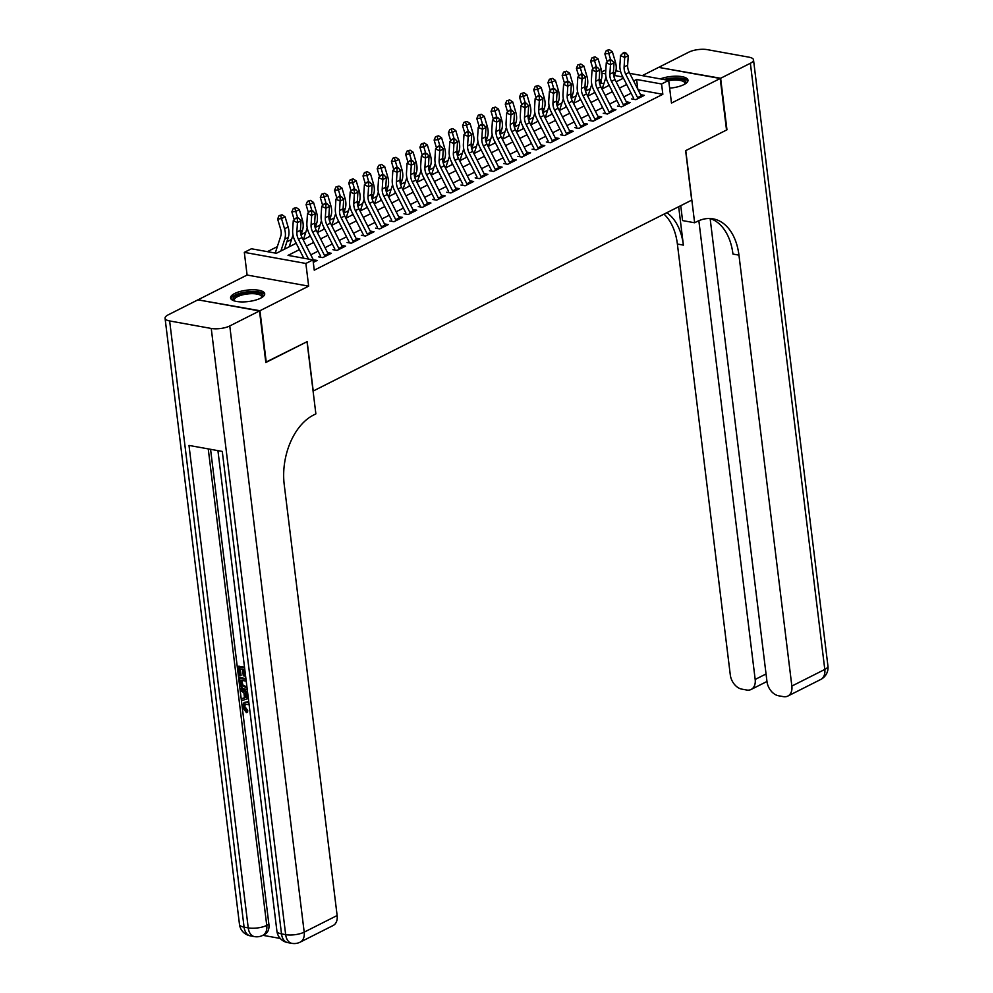 <?xml version="1.0" encoding="UTF-8"?>
<svg xmlns="http://www.w3.org/2000/svg" width="993" height="993" viewBox="0 0 993 993"><rect width="100%" height="100%" fill="white"/><g stroke="black" fill="none" stroke-linecap="round" stroke-linejoin="round"><path stroke-width="1.49" d="M669.642 88.166A17.191 5.735 -7 0 0 683.904 84.604A17.191 5.735 -7 0 0 687.988 80.172A17.191 5.735 -7 0 0 678.045 76.238A17.191 5.735 -7 0 0 660.333 78.881M234.658 293.506A17.191 5.735 -7 0 0 230.575 297.937A17.191 5.735 -7 0 0 242.056 301.922A17.191 5.735 -7 0 0 260.625 298.185A17.191 5.735 -7 0 0 264.709 293.754A17.191 5.735 -7 0 0 253.227 289.782A17.191 5.735 -7 0 0 234.658 293.506M601.783 71.98L605.817 69.944M313.08 391.093L691.699 200.152L685.629 150.675L726.528 130.033L720.21 78.484L658.644 67.375L642.285 75.629M198.401 299.923L259.93 310.735L308.662 286.145L305.869 263.468L244.315 252.359L251.428 248.771L276.377 253.277L296.199 243.273M308.662 286.145L247.096 275.036L198.364 299.625M247.096 275.036L244.315 252.359M603.893 83.66L601.274 83.189L599.859 83.896M590.363 88.7L585.634 91.083M576.126 95.874L571.397 98.257M561.901 103.049L557.172 105.444M547.677 110.235L542.948 112.619M533.44 117.41L528.723 119.793M519.215 124.597L514.486 126.98M504.99 131.771L500.261 134.154M490.765 138.946L486.036 141.341M476.528 146.132L471.812 148.516M462.304 153.307L457.574 155.69M448.079 160.494L443.35 162.877M433.854 167.668L429.125 170.051M419.617 174.842L414.888 177.226M405.392 182.029L400.663 184.413M391.168 189.204L386.438 191.587M376.93 196.391L372.214 198.774M362.706 203.565L357.976 205.948M348.481 210.739L343.752 213.123M334.256 217.926L329.527 220.309M320.019 225.101L315.302 227.484M305.794 232.288L301.065 234.671M291.57 239.462L286.84 241.845M277.345 246.636L267.402 251.651M601.274 83.189L600.951 80.532M313.242 391.13L307.16 341.642L265.789 362.197M266.261 362.284L259.93 310.735M631.685 98.903L635.843 99.648L644.37 95.34L640.547 94.658M617.447 106.077L621.606 106.834L630.145 102.527L626.322 101.832M603.223 113.264L607.381 114.009L615.921 109.702L612.098 109.019M588.998 120.438L593.156 121.196L601.696 116.889L597.873 116.193M574.761 127.625L578.931 128.37L587.459 124.063L583.636 123.368M560.536 134.8L564.694 135.544L573.234 131.237L569.411 130.555M546.311 141.974L550.47 142.731L559.009 138.424L555.186 137.729M532.087 149.161L536.245 149.906L544.785 145.599L540.949 144.916M517.849 156.335L522.02 157.093L530.547 152.785L526.724 152.09M503.625 163.522L507.783 164.267L516.323 159.96L512.5 159.265M489.4 170.697L493.558 171.441L502.098 167.134L498.275 166.452M475.175 177.871L479.334 178.628L487.861 174.321L484.038 173.626M460.938 185.058L465.096 185.803L473.636 181.496L469.813 180.813M446.713 192.232L450.872 192.99L459.411 188.682L455.588 187.987M432.489 199.419L436.647 200.164L445.187 195.857L441.364 195.162M418.252 206.594L422.422 207.338L430.95 203.031L427.127 202.349M404.027 213.768L408.185 214.525L416.725 210.218L412.902 209.523M389.802 220.955L393.96 221.7L402.5 217.393L398.677 216.71M375.577 228.129L379.736 228.887L388.275 224.579L384.44 223.884M361.34 235.304L365.511 236.061L374.038 231.754L370.215 231.059M347.116 242.491L351.274 243.235L359.814 238.928L355.99 238.246M332.891 249.665L337.049 250.422L345.589 246.115L341.766 245.42M318.666 256.852L322.824 257.597L331.352 253.289L327.529 252.607M299.427 249.628L288.032 255.375L312.981 259.881L314.247 270.183L662.84 94.298L638.102 89.829M631.089 93.218L623.815 96.892M616.864 100.392L609.59 104.066M602.639 107.579L595.366 111.241M588.402 114.754L581.128 118.428M574.177 121.94L566.904 125.602M559.953 129.115L552.679 132.789M545.716 136.289L538.442 139.963M531.491 143.476L524.217 147.138M517.266 150.651L509.992 154.325M503.041 157.825L495.768 161.499M488.804 165.012L481.531 168.686M474.58 172.186L467.306 175.86M460.355 179.373L453.081 183.035M446.13 186.547L438.856 190.222M431.893 193.722L424.619 197.396M417.668 200.909L410.394 204.583M403.443 208.083L396.17 211.757M389.206 215.27L381.933 218.932M374.982 222.444L367.708 226.119M360.757 229.619L353.483 233.293M346.532 236.806L339.258 240.467M332.295 243.98L325.021 247.654M318.07 251.167L310.797 254.829M313.291 262.4L317.127 260.464L313.304 259.781M629.761 73.37L668.686 80.396L671.479 103.073L720.21 78.484M668.686 80.396L661.574 83.983L636.612 79.477L633.621 80.992M662.84 94.298L661.574 83.983M312.981 259.881L305.869 263.468M615.908 70.863L620.675 71.732M622.872 76.995L614.493 75.48M605.643 73.892L601.932 73.221M303.163 239.76L310.437 236.086M317.388 232.585L324.661 228.911M331.612 225.399L338.886 221.737M345.837 218.224L353.111 214.55M360.074 211.037L367.348 207.376M374.299 203.863L381.573 200.189M388.524 196.688L395.797 193.014M402.761 189.502L410.035 185.84M416.986 182.327L424.259 178.653M431.21 175.14L438.484 171.479M445.435 167.966L452.709 164.292M459.672 160.792L466.946 157.117M473.897 153.605L481.171 149.943M488.122 146.43L495.395 142.756M502.346 139.256L509.62 135.582M516.583 132.069L523.857 128.395M530.808 124.895L538.082 121.22M545.033 117.708L552.307 114.046M559.27 110.533L566.544 106.859M573.495 103.359L580.768 99.685M587.719 96.172L594.993 92.498M601.944 88.998L609.218 85.324M616.181 81.811L623.455 78.149M626.67 84.504L619.396 88.166M612.445 91.679L605.171 95.353M598.22 98.853L590.947 102.527M583.983 106.04L576.71 109.702M569.759 113.214L562.485 116.889M555.534 120.401L548.26 124.063M541.297 127.576L534.023 131.25M527.072 134.75L519.798 138.424M512.847 141.937L505.574 145.599M498.623 149.111L491.349 152.785M484.385 156.286L477.112 159.96M470.161 163.473L462.887 167.147M455.936 170.647L448.662 174.321M441.711 177.834L434.438 181.496M427.474 185.008L420.2 188.682M413.249 192.183L405.976 195.857M399.025 199.37L391.751 203.044M384.787 206.544L377.514 210.218M370.563 213.731L363.289 217.393M356.338 220.905L349.064 224.579M342.113 228.08L334.84 231.754M327.876 235.267L320.602 238.928M313.651 242.441L306.378 246.115M637.816 89.271L636.612 79.477M308.475 259.061L298.459 239.313A11.022 7.609 63.2 0 1 296.857 232.101L297.453 222.606L293.258 220.719L292.662 230.227A16.533 11.419 -116.8 0 0 295.07 241.038L303.784 258.217M314.322 261.891A7.708 5.325 -116.8 0 0 313.887 260.936L302.021 237.513A11.022 7.609 63.2 0 1 300.407 230.302L301.016 220.806L297.453 222.606L297.416 218.969L298.843 218.249L297.168 217.504L295.74 218.224L297.416 218.969M295.74 218.224L293.258 220.719M301.016 220.806L298.843 218.249M275.247 253.066L280.758 236.111A11.022 7.609 -116.8 0 0 280.634 229.172L277.618 219.019L279.058 215.655L282.049 214.773L279.058 215.655M282.049 214.773L285.09 216.809L288.107 226.963A16.533 11.419 63.2 0 1 288.293 237.377L284.457 249.193M285.09 216.809L281.528 218.609L284.544 228.762A16.533 11.419 63.2 0 1 284.73 239.176L280.895 250.993M280.622 215.493L281.528 218.609L277.618 219.019M234.125 300.854A14.87 4.965 173 0 1 233.318 298.161A14.87 4.965 173 0 1 250.546 292.29A14.87 4.965 173 0 1 262.375 296.833A14.87 4.965 173 0 1 261.966 297.428M261.519 297.701A13.778 4.605 -7 0 0 261.643 296.845A13.778 4.605 -7 0 0 248.945 293.804A13.778 4.605 -7 0 0 234.522 299.141A13.778 4.605 -7 0 0 234.298 300.209A13.778 4.605 -7 0 0 234.633 301.003M264.585 294.735A17.08 5.697 -7 0 0 248.002 291.743A17.08 5.697 -7 0 0 231.158 298.26A17.08 5.697 -7 0 0 230.935 298.868M665.707 79.85A14.87 4.965 173 0 1 680.528 79.03A14.87 4.965 173 0 1 685.654 83.251A14.87 4.965 173 0 1 685.257 83.846M687.864 81.153A17.08 5.697 -7 0 0 663.858 79.514M684.798 84.12A13.778 4.605 -7 0 0 684.934 83.263A13.778 4.605 -7 0 0 668.723 80.669M245.383 703.938L244.774 706.495L247.704 710.417L247.592 712.105L246.45 712.676L242.503 707.028L244.055 702.548L248.759 701.79M244.055 702.548L248.138 701.654M248.349 698.464L241.845 700.624L241.622 698.774L244.514 697.918L243.868 692.642L240.629 690.681L240.393 688.832L241.535 688.261L247.567 692.084M241.622 698.774L244.489 697.694M244.824 669.729L243.657 669.518L244.452 676.022L243.297 675.811L242.503 669.307L239.052 668.686L239.946 675.985L238.792 675.774L237.687 666.737L238.816 666.166L244.514 667.184M240.281 668.91L241.088 675.414L239.946 675.985M210.566 449.308L268.892 924.309A13.219 9.136 63.2 0 1 264.87 934.314L262.735 935.394A13.219 9.136 -116.8 0 0 266.757 925.389L268.892 924.309M262.872 935.319L280.237 938.447M247.22 689.266L245.383 689.216C242.193 688.658 240.269 686.448 239.623 682.588L239.09 678.157L240.219 677.586L245.916 678.604M259.496 310.946L197.942 299.836L168.202 314.843A13.219 4.419 -7 0 0 165.061 318.256A13.219 4.419 -7 0 0 169.642 320.95L211.248 328.46A13.219 4.419 -7 0 0 229.768 325.952L259.496 310.946L265.826 362.495L307.023 341.716L315.873 413.882L313.465 415.099A55.099 35.338 100.2 0 0 284.221 484.596L337.136 915.521A13.219 9.136 63.2 0 1 333.102 925.526L300.171 942.146A13.219 9.136 -116.8 0 0 304.193 932.142L337.136 915.521M229.768 325.952L304.193 932.142A13.219 4.419 173 0 1 285.674 934.649L281.516 933.892L222.271 451.418L188.993 445.423L248.238 927.884L244.079 927.139A13.219 4.419 173 0 1 239.487 924.446L165.061 318.256M244.452 676.022L245.532 675.488M237.687 666.737L244.613 667.991M239.09 678.157L246.003 679.411M246.227 681.148L240.455 680.106L240.765 682.663L241.833 685.704L247.009 687.504M241.684 680.329L242.962 685.133L246.947 686.995M240.765 682.663L241.907 682.079M241.833 685.704L242.962 685.133M245.184 687.479L246.326 686.908M240.393 688.832L247.741 693.486M247.94 695.1L245.085 693.375L245.606 697.607L248.076 696.875M246.388 694.169L246.736 697.024L248.126 696.627M245.606 697.607L246.736 697.024M249.106 704.658L244.725 704.161L243.633 707.066L244.774 706.495M243.633 707.066L246.562 710.988L247.704 710.417M246.996 702.225L248.895 702.87M246.562 710.988L246.45 712.676M720.633 78.273L726.963 129.81L685.766 150.601L694.628 222.767L697.049 221.538A55.099 35.338 -79.8 0 1 713.16 218.87A55.099 35.338 -79.8 0 1 738.953 255.139L791.855 686.064L824.798 669.443L750.373 63.267L720.633 78.273L659.104 67.462M694.628 222.767L682.563 220.583L680.739 205.688M698.849 220.707L755.176 679.448A13.219 9.136 -116.8 0 1 751.142 689.452A13.219 9.136 -116.8 0 1 746.711 690.023L741.796 689.13A13.219 9.136 -116.8 0 1 730.302 674.955L677.387 244.03A55.099 35.338 -79.8 0 0 663.994 214.14M666.837 212.701A55.099 35.338 -79.8 0 1 683.383 245.11L678.666 206.73M750.373 63.267A13.219 4.419 -7 0 0 753.513 59.853A13.219 4.419 -7 0 0 748.921 57.16L707.326 49.65A13.219 4.419 -7 0 0 688.807 52.157L659.067 67.164M738.953 255.139L732.958 254.059A55.099 35.338 -79.8 0 0 710.132 218.534L766.981 681.583A13.219 9.136 -116.8 0 0 778.487 695.758L783.403 696.639A13.219 9.136 -116.8 0 0 787.834 696.068A13.219 9.136 -116.8 0 0 791.855 686.064M324.984 256.504A7.708 5.325 -116.8 0 0 324.562 255.549L312.696 232.126A11.022 7.609 63.2 0 1 311.082 224.927L311.678 215.419L307.482 213.545L306.887 223.04A16.533 11.419 -116.8 0 0 309.295 233.851L320.491 255.921M328.546 254.704A7.708 5.325 -116.8 0 0 328.124 253.761L316.246 230.339A11.022 7.609 63.2 0 1 314.632 223.127L315.24 213.632L311.678 215.419L311.653 211.794L313.068 211.075L311.392 210.317L309.965 211.037L311.653 211.794M309.965 211.037L307.482 213.545M315.24 213.632L313.068 211.075M339.221 249.33A7.708 5.325 -116.8 0 0 338.787 248.374L326.92 224.952A11.022 7.609 63.2 0 1 325.307 217.74L325.915 208.245L321.707 206.358L321.111 215.866A16.533 11.419 -116.8 0 0 323.532 226.677L334.715 248.746M342.771 247.53A7.708 5.325 -116.8 0 0 342.349 246.574L330.47 223.152A11.022 7.609 63.2 0 1 328.869 215.953L329.465 206.445L325.915 208.245L325.878 204.608L327.305 203.9L325.617 203.143L324.202 203.863L325.878 204.608M324.202 203.863L321.707 206.358M329.465 206.445L327.305 203.9M353.446 242.143A7.708 5.325 -116.8 0 0 353.024 241.2L341.145 217.765A11.022 7.609 63.2 0 1 339.532 210.566L340.14 201.058L335.944 199.183L335.336 208.691A16.533 11.419 -116.8 0 0 337.757 219.503L348.94 241.572M357.008 240.356A7.708 5.325 -116.8 0 0 356.574 239.4L344.708 215.977A11.022 7.609 63.2 0 1 343.094 208.766L343.69 199.27L340.14 201.058L340.102 197.433L341.53 196.713L339.854 195.969L338.427 196.688L340.102 197.433M338.427 196.688L335.944 199.183M343.69 199.27L341.53 196.713M367.671 234.969A7.708 5.325 -116.8 0 0 367.249 234.013L355.37 210.59A11.022 7.609 63.2 0 1 353.769 203.379L354.364 193.883L350.169 192.009L349.573 201.505A16.533 11.419 -116.8 0 0 351.981 212.316L363.165 234.385M371.233 233.169A7.708 5.325 -116.8 0 0 370.799 232.225L358.932 208.791A11.022 7.609 63.2 0 1 357.319 201.591L357.927 192.083L354.364 193.883L354.327 190.259L355.755 189.539L354.079 188.782L352.652 189.502L354.327 190.259M352.652 189.502L350.169 192.009M357.927 192.083L355.755 189.539M294.201 219.776L291.843 211.844L293.283 208.48L296.274 207.599L293.283 208.48M296.274 207.599L299.315 209.635L302.331 219.788A16.533 11.419 63.2 0 1 302.517 230.202L300.978 234.931M299.315 209.635L295.765 211.422L297.627 217.703M295.653 242.18L295.12 243.819M289.174 246.81L292.997 235.056M294.847 208.319L295.765 211.422L291.843 211.844M308.426 212.589L306.067 204.657L307.507 201.294L310.499 200.412L307.507 201.294M310.499 200.412L313.54 202.448L316.556 212.601A16.533 11.419 63.2 0 1 316.755 223.015L315.215 227.745M313.54 202.448L309.99 204.248L311.852 210.528M309.878 235.006L309.357 236.632M303.411 239.636L307.222 227.881M309.084 201.132L309.99 204.248L306.067 204.657M322.651 205.414L320.305 197.483L321.744 194.119L324.736 193.238L321.744 194.119M324.736 193.238L327.777 195.273L330.781 205.427A16.533 11.419 63.2 0 1 330.979 215.841L329.44 220.57M327.777 195.273L324.214 197.073L326.076 203.354M324.115 227.831L323.581 229.457M317.636 232.449L321.459 220.694M323.308 193.958L324.214 197.073L320.305 197.483M336.888 198.24L334.529 190.308L335.969 186.945L338.961 186.063L335.969 186.945M338.961 186.063L342.002 188.099L345.018 198.252A16.533 11.419 63.2 0 1 345.204 208.654L343.665 213.396M342.002 188.099L338.439 189.886L340.314 196.167M338.34 220.645L337.806 222.271M331.861 225.274L335.684 213.52M337.533 186.771L338.439 189.886L334.529 190.308M381.908 227.782A7.708 5.325 -116.8 0 0 381.473 226.838L369.607 203.416A11.022 7.609 63.2 0 1 367.993 196.204L368.589 186.709L364.394 184.822L363.798 194.33A16.533 11.419 -116.8 0 0 366.218 205.141L377.402 227.211M385.458 225.994A7.708 5.325 -116.8 0 0 385.036 225.039L373.157 201.616A11.022 7.609 63.2 0 1 371.556 194.405L372.152 184.909L368.589 186.709L368.564 183.072L369.979 182.352L368.304 181.607L366.889 182.327L368.564 183.072M366.889 182.327L364.394 184.822M372.152 184.909L369.979 182.352M351.112 191.053L348.754 183.122L350.194 179.758L353.185 178.877L350.194 179.758M353.185 178.877L356.226 180.912L359.243 191.066A16.533 11.419 63.2 0 1 359.429 201.48L357.902 206.209M356.226 180.912L352.676 182.712L354.538 188.993M352.565 213.47L352.031 215.096M346.098 218.1L349.908 206.333M351.758 179.596L352.676 182.712L348.754 183.122M396.133 220.607A7.708 5.325 -116.8 0 0 395.698 219.652L383.832 196.229A11.022 7.609 63.2 0 1 382.218 189.03L382.826 179.522L378.631 177.648L378.023 187.143A16.533 11.419 -116.8 0 0 380.443 197.955L391.627 220.036M399.683 218.808A7.708 5.325 -116.8 0 0 399.26 217.864L387.394 194.442A11.022 7.609 63.2 0 1 385.781 187.23L386.376 177.735L382.826 179.522L382.789 175.898L384.217 175.178L382.528 174.433L381.113 175.14L382.789 175.898M381.113 175.14L378.631 177.648M386.376 177.735L384.217 175.178M365.337 183.879L362.991 175.947L364.431 172.583L367.41 171.702L364.431 172.583M367.41 171.702L370.451 173.738L373.467 183.891A16.533 11.419 63.2 0 1 373.666 194.305L372.127 199.034M370.451 173.738L366.901 175.525L368.763 181.806M366.789 206.283L366.268 207.922M360.322 210.913L364.133 199.159M365.995 172.422L366.901 175.525L362.991 175.947M410.357 213.433A7.708 5.325 -116.8 0 0 409.935 212.477L398.056 189.055A11.022 7.609 63.2 0 1 396.455 181.843L397.051 172.348L392.856 170.473L392.247 179.969A16.533 11.419 -116.8 0 0 394.668 190.78L405.852 212.85M413.92 211.633A7.708 5.325 -116.8 0 0 413.485 210.677L401.619 187.255A11.022 7.609 63.2 0 1 400.005 180.056L400.601 170.548L397.051 172.348L397.014 168.711L398.441 168.003L396.766 167.246L395.338 167.966L397.014 168.711M395.338 167.966L392.856 170.473M400.601 170.548L398.441 168.003M379.562 176.692L377.216 168.76L378.656 165.397L381.647 164.515L378.656 165.397M381.647 164.515L384.688 166.551L387.704 176.704A16.533 11.419 63.2 0 1 387.891 187.118L386.351 191.848M384.688 166.551L381.126 168.351L382.988 174.631M381.027 199.109L380.493 200.735M374.547 203.739L378.37 191.984M380.22 165.235L381.126 168.351L377.216 168.76M424.582 206.246A7.708 5.325 -116.8 0 0 424.16 205.303L412.294 181.88A11.022 7.609 63.2 0 1 410.68 174.669L411.276 165.161L407.08 163.286L406.485 172.794A16.533 11.419 -116.8 0 0 408.893 183.606L420.089 205.675M428.144 204.459A7.708 5.325 -116.8 0 0 427.722 203.503L415.844 180.081A11.022 7.609 63.2 0 1 414.23 172.869L414.838 163.373L411.276 165.161L411.251 161.536L412.666 160.816L410.99 160.072L409.563 160.792L411.251 161.536M409.563 160.792L407.08 163.286M414.838 163.373L412.666 160.816M393.799 169.518L391.441 161.586L392.88 158.222L395.872 157.341L392.88 158.222M395.872 157.341L398.913 159.376L401.929 169.53A16.533 11.419 63.2 0 1 402.115 179.944L400.576 184.673M398.913 159.376L395.351 161.176L397.225 167.457M395.251 191.934L394.717 193.561M388.772 196.564L392.595 184.797M394.444 158.061L395.351 161.176L391.441 161.586M438.819 199.072A7.708 5.325 -116.8 0 0 438.385 198.116L426.518 174.694A11.022 7.609 63.2 0 1 424.905 167.482L425.5 157.986L421.305 156.112L420.709 165.608A16.533 11.419 -116.8 0 0 423.13 176.419L434.313 198.488M442.369 197.272A7.708 5.325 -116.8 0 0 441.947 196.329L430.068 172.906A11.022 7.609 63.2 0 1 428.467 165.694L429.063 156.186L425.5 157.986L425.476 154.362L426.891 153.642L425.215 152.885L423.8 153.605L425.476 154.362M423.8 153.605L421.305 156.112M429.063 156.186L426.891 153.642M408.024 162.343L405.665 154.411L407.105 151.048L410.097 150.166L407.105 151.048M410.097 150.166L413.138 152.202L416.154 162.356A16.533 11.419 63.2 0 1 416.34 172.757L414.813 177.499M413.138 152.202L409.588 153.989L411.45 160.27M409.476 184.748L408.955 186.374M403.009 189.378L406.82 177.623M408.682 150.874L409.588 153.989L405.665 154.411M453.044 191.885A7.708 5.325 -116.8 0 0 452.622 190.941L440.743 167.519A11.022 7.609 63.2 0 1 439.129 160.307L439.738 150.812L435.542 148.925L434.934 158.433A16.533 11.419 -116.8 0 0 437.354 169.244L448.538 191.314M456.606 190.097A7.708 5.325 -116.8 0 0 456.172 189.142L444.305 165.719A11.022 7.609 63.2 0 1 442.692 158.508L443.288 149.012L439.738 150.812L439.7 147.175L441.128 146.455L439.452 145.71L438.025 146.43L439.7 147.175M438.025 146.43L435.542 148.925M443.288 149.012L441.128 146.455M422.248 155.156L419.902 147.225L421.342 143.861L424.321 142.98L421.342 143.861M424.321 142.98L427.375 145.015L430.379 155.169A16.533 11.419 63.2 0 1 430.577 165.583L429.038 170.312M427.375 145.015L423.812 146.815L425.674 153.096M423.701 177.573L423.179 179.199M417.234 182.203L421.044 170.436M422.906 143.7L423.812 146.815L419.902 147.225M467.269 184.71A7.708 5.325 -116.8 0 0 466.847 183.755L454.968 160.332A11.022 7.609 63.2 0 1 453.367 153.133L453.962 143.625L449.767 141.751L449.171 151.246A16.533 11.419 -116.8 0 0 451.579 162.058L462.763 184.139M470.831 182.911A7.708 5.325 -116.8 0 0 470.397 181.967L458.53 158.545A11.022 7.609 63.2 0 1 456.917 151.333L457.525 141.838L453.962 143.625L453.925 140.001L455.353 139.281L453.677 138.536L452.249 139.243L453.925 140.001M452.249 139.243L449.767 141.751M457.525 141.838L455.353 139.281M436.486 147.982L434.127 140.05L435.567 136.686L438.558 135.805L435.567 136.686M438.558 135.805L441.6 137.841L444.616 147.994A16.533 11.419 63.2 0 1 444.802 158.408L443.263 163.137M441.6 137.841L438.037 139.641L439.899 145.909M437.938 170.386L437.404 172.025M431.459 175.016L435.282 163.262M437.131 136.525L438.037 139.641L434.127 140.05M481.493 177.536A7.708 5.325 -116.8 0 0 481.071 176.58L469.205 153.158A11.022 7.609 63.2 0 1 467.591 145.946L468.187 136.451L463.992 134.576L463.396 144.072A16.533 11.419 -116.8 0 0 465.804 154.883L477 176.953M485.056 175.736A7.708 5.325 -116.8 0 0 484.634 174.78L472.755 151.358A11.022 7.609 63.2 0 1 471.141 144.159L471.749 134.651L468.187 136.451L468.162 132.814L469.577 132.106L467.902 131.349L466.474 132.069L468.162 132.814M466.474 132.069L463.992 134.576M471.749 134.651L469.577 132.106M450.71 140.807L448.352 132.863L449.792 129.512L452.783 128.618L449.792 129.512M452.783 128.618L455.824 130.666L458.84 140.807A16.533 11.419 63.2 0 1 459.027 151.221L457.488 155.951M455.824 130.666L452.274 132.454L454.136 138.735M452.163 163.212L451.629 164.838M445.683 167.842L449.506 156.087M451.356 129.338L452.274 132.454L448.352 132.863M495.73 170.349A7.708 5.325 -116.8 0 0 495.296 169.406L483.43 145.983A11.022 7.609 63.2 0 1 481.816 138.772L482.424 129.264L478.216 127.389L477.621 136.897A16.533 11.419 -116.8 0 0 480.041 147.709L491.225 169.778M499.28 168.562A7.708 5.325 -116.8 0 0 498.858 167.606L486.98 144.184A11.022 7.609 63.2 0 1 485.378 136.972L485.974 127.476L482.424 129.264L482.387 125.639L483.814 124.919L482.126 124.175L480.711 124.895L482.387 125.639M480.711 124.895L478.216 127.389M485.974 127.476L483.814 124.919M464.935 133.621L462.577 125.689L464.016 122.325L467.008 121.444L464.016 122.325M467.008 121.444L470.049 123.48L473.065 133.633A16.533 11.419 63.2 0 1 473.264 144.047L471.725 148.776M470.049 123.48L466.499 125.279L468.361 131.56M466.387 156.038L465.866 157.664M459.92 160.667L463.731 148.9M465.593 122.164L466.499 125.279L462.577 125.689M509.955 163.175A7.708 5.325 -116.8 0 0 509.533 162.219L497.654 138.797A11.022 7.609 63.2 0 1 496.041 131.585L496.649 122.089L492.454 120.215L491.845 129.711A16.533 11.419 -116.8 0 0 494.266 140.522L505.449 162.591M513.518 161.375A7.708 5.325 -116.8 0 0 513.083 160.432L501.217 137.009A11.022 7.609 63.2 0 1 499.603 129.798L500.199 120.29L496.649 122.089L496.612 118.465L498.039 117.745L496.363 116.988L494.936 117.708L496.612 118.465M494.936 117.708L492.454 120.215M500.199 120.29L498.039 117.745M479.16 126.446L476.814 118.515L478.254 115.151L481.233 114.269L478.254 115.151M481.233 114.269L484.286 116.305L487.29 126.459A16.533 11.419 63.2 0 1 487.489 136.86L485.949 141.602M484.286 116.305L480.724 118.093L482.586 124.373M480.624 148.851L480.091 150.489M474.145 153.481L477.968 141.726M479.818 114.977L480.724 118.093L476.814 118.515M524.18 155.988A7.708 5.325 -116.8 0 0 523.758 155.045L511.879 131.622A11.022 7.609 63.2 0 1 510.278 124.41L510.874 114.915L506.678 113.028L506.082 122.536A16.533 11.419 -116.8 0 0 508.49 133.347L519.674 155.417M527.742 154.2A7.708 5.325 -116.8 0 0 527.308 153.245L515.441 129.822A11.022 7.609 63.2 0 1 513.828 122.611L514.436 113.115L510.874 114.915L510.836 111.278L512.264 110.558L510.588 109.813L509.161 110.533L510.836 111.278M509.161 110.533L506.678 113.028M514.436 113.115L512.264 110.558M493.397 119.259L491.038 111.328L492.478 107.964L495.47 107.083L492.478 107.964M495.47 107.083L498.511 109.118L501.527 119.272A16.533 11.419 63.2 0 1 501.713 129.686L500.174 134.415M498.511 109.118L494.948 110.918L496.823 117.199M494.849 141.676L494.315 143.302M488.37 146.306L492.193 134.539M494.042 107.803L494.948 110.918L491.038 111.328M538.417 148.813A7.708 5.325 -116.8 0 0 537.983 147.87L526.116 124.435A11.022 7.609 63.2 0 1 524.503 117.236L525.098 107.728L520.903 105.854L520.307 115.349A16.533 11.419 -116.8 0 0 522.728 126.161L533.911 148.242M541.967 147.014A7.708 5.325 -116.8 0 0 541.545 146.07L529.666 122.648A11.022 7.609 63.2 0 1 528.065 115.436L528.661 105.941L525.098 107.728L525.074 104.104L526.489 103.384L524.813 102.639L523.398 103.346L525.074 104.104M523.398 103.346L520.903 105.854M528.661 105.941L526.489 103.384M507.622 112.085L505.263 104.153L506.703 100.79L509.694 99.908L506.703 100.79M509.694 99.908L512.736 101.944L515.752 112.097A16.533 11.419 63.2 0 1 515.938 122.511L514.411 127.241M512.736 101.944L509.186 103.744L511.047 110.012M509.074 134.489L508.54 136.128M502.607 139.119L506.418 127.365M508.267 100.628L509.186 103.744L505.263 104.153M552.642 141.639A7.708 5.325 -116.8 0 0 552.207 140.683L540.341 117.261A11.022 7.609 63.2 0 1 538.727 110.049L539.336 100.554L535.14 98.679L534.532 108.175A16.533 11.419 -116.8 0 0 536.952 118.986L548.136 141.056M556.192 139.839A7.708 5.325 -116.8 0 0 555.77 138.896L543.903 115.461A11.022 7.609 63.2 0 1 542.29 108.262L542.886 98.754L539.336 100.554L539.298 96.929L540.726 96.209L539.038 95.452L537.623 96.172L539.298 96.929M537.623 96.172L535.14 98.679M542.886 98.754L540.726 96.209M521.846 104.91L519.5 96.966L520.94 93.615L523.919 92.721L520.94 93.615M523.919 92.721L526.96 94.769L529.977 104.923A16.533 11.419 63.2 0 1 530.175 115.325L528.636 120.054M526.96 94.769L523.41 96.557L525.272 102.838M523.299 127.315L522.777 128.941M516.832 131.945L520.642 120.19M522.504 93.441L523.41 96.557L519.5 96.966M566.866 134.452A7.708 5.325 -116.8 0 0 566.444 133.509L554.566 110.086A11.022 7.609 63.2 0 1 552.964 102.875L553.56 93.367L549.365 91.493L548.757 101.001A16.533 11.419 -116.8 0 0 551.177 111.812L562.361 133.881M570.429 132.665A7.708 5.325 -116.8 0 0 569.994 131.709L558.128 108.287A11.022 7.609 63.2 0 1 556.514 101.075L557.11 91.579L553.56 93.367L553.523 89.742L554.95 89.022L553.275 88.278L551.847 88.998L553.523 89.742M551.847 88.998L549.365 91.493M557.11 91.579L554.95 89.022M536.071 97.724L533.725 89.792L535.165 86.428L538.156 85.547L535.165 86.428M538.156 85.547L541.197 87.583L544.214 97.736A16.533 11.419 63.2 0 1 544.4 108.15L542.861 112.879M541.197 87.583L537.635 89.382L539.497 95.663M537.536 120.141L537.002 121.767M531.056 124.77L534.879 113.003M536.729 86.267L537.635 89.382L533.725 89.792M581.091 127.278A7.708 5.325 -116.8 0 0 580.669 126.322L568.803 102.9A11.022 7.609 63.2 0 1 567.189 95.688L567.785 86.192L563.59 84.318L562.994 93.814A16.533 11.419 -116.8 0 0 565.402 104.625L576.598 126.694M584.654 125.478A7.708 5.325 -116.8 0 0 584.232 124.535L572.353 101.112A11.022 7.609 63.2 0 1 570.739 93.901L571.347 84.393L567.785 86.192L567.76 82.568L569.175 81.848L567.5 81.091L566.072 81.811L567.76 82.568M566.072 81.811L563.59 84.318M571.347 84.393L569.175 81.848M550.308 90.549L547.95 82.618L549.39 79.254L552.381 78.373L549.39 79.254M552.381 78.373L555.422 80.408L558.438 90.562A16.533 11.419 63.2 0 1 558.625 100.963L557.085 105.705M555.422 80.408L551.86 82.196L553.734 88.476M551.76 112.954L551.227 114.592M545.281 117.584L549.104 105.829M550.954 79.08L551.86 82.196L547.95 82.618M595.328 120.091A7.708 5.325 -116.8 0 0 594.894 119.148L583.028 95.725A11.022 7.609 63.2 0 1 581.414 88.514L582.01 79.018L577.814 77.131L577.218 86.639A16.533 11.419 -116.8 0 0 579.639 97.451L590.823 119.52M598.878 118.304A7.708 5.325 -116.8 0 0 598.456 117.348L586.578 93.925A11.022 7.609 63.2 0 1 584.976 86.714L585.572 77.218L582.01 79.018L581.985 75.381L583.4 74.661L581.724 73.916L580.309 74.636L581.985 75.381M580.309 74.636L577.814 77.131M585.572 77.218L583.4 74.661M564.533 83.362L562.175 75.431L563.614 72.067L566.606 71.186L563.614 72.067M566.606 71.186L569.647 73.221L572.663 83.375A16.533 11.419 63.2 0 1 572.849 93.789L571.323 98.518M569.647 73.221L566.097 75.021L567.959 81.302M565.985 105.779L565.464 107.405M559.518 110.409L563.329 98.655M565.191 71.906L566.097 75.021L562.175 75.431M609.553 112.917A7.708 5.325 -116.8 0 0 609.131 111.973L597.252 88.538A11.022 7.609 63.2 0 1 595.639 81.339L596.247 71.831L592.051 69.957L591.443 79.452A16.533 11.419 -116.8 0 0 593.864 90.276L605.047 112.346M613.115 111.117A7.708 5.325 -116.8 0 0 612.681 110.173L600.815 86.751A11.022 7.609 63.2 0 1 599.201 79.539L599.797 70.044L596.247 71.831L596.21 68.207L597.637 67.487L595.961 66.742L594.534 67.45L596.21 68.207M594.534 67.45L592.051 69.957M599.797 70.044L597.637 67.487M578.758 76.188L576.412 68.256L577.852 64.893L580.831 64.011L577.852 64.893M580.831 64.011L583.884 66.047L586.888 76.2A16.533 11.419 63.2 0 1 587.086 86.614L585.547 91.344M583.884 66.047L580.322 67.847L582.183 74.127M580.21 98.592L579.689 100.231M573.743 103.222L577.554 91.468M579.415 64.731L580.322 67.847L576.412 68.256M623.778 105.742A7.708 5.325 -116.8 0 0 623.356 104.786L611.477 81.364A11.022 7.609 63.2 0 1 609.876 74.152L610.472 64.657L606.276 62.782L605.68 72.278A16.533 11.419 -116.8 0 0 608.088 83.089L619.272 105.159M627.34 103.942A7.708 5.325 -116.8 0 0 626.906 102.999L615.039 79.564A11.022 7.609 63.2 0 1 613.426 72.365L614.034 62.857L610.472 64.657L610.434 61.032L611.862 60.312L610.186 59.555L608.759 60.275L610.434 61.032M608.759 60.275L606.276 62.782M614.034 62.857L611.862 60.312M592.995 69.013L590.636 61.082L592.076 57.718L595.068 56.824L592.076 57.718M595.068 56.824L598.109 58.872L601.125 69.026A16.533 11.419 63.2 0 1 601.311 79.428L599.772 84.157M598.109 58.872L594.546 60.66L596.408 66.941M594.447 91.418L593.913 93.044M587.968 96.048L591.791 84.293M593.64 57.544L594.546 60.66L590.636 61.082M638.002 98.555A7.708 5.325 -116.8 0 0 637.58 97.612L625.714 74.19A11.022 7.609 63.2 0 1 624.101 66.978L624.696 57.47L620.501 55.596L619.905 65.104A16.533 11.419 -116.8 0 0 622.313 75.915L633.509 97.984M641.565 96.768A7.708 5.325 -116.8 0 0 641.143 95.812L629.264 72.39A11.022 7.609 63.2 0 1 627.65 65.178L628.259 55.682L624.696 57.47L624.671 53.845L626.087 53.125L624.411 52.381L622.983 53.101L624.671 53.845M622.983 53.101L620.501 55.596M628.259 55.682L626.087 53.125M607.219 61.827L604.861 53.895L606.301 50.531L609.292 49.65L606.301 50.531M609.292 49.65L612.333 51.686L615.35 61.839A16.533 11.419 63.2 0 1 615.536 72.253L613.997 76.982M612.333 51.686L608.783 53.485L610.645 59.766M608.672 84.244L608.138 85.87M602.192 88.873L606.015 77.106M607.865 50.37L608.783 53.485L604.861 53.895M298.459 239.313L302.021 237.513M296.857 232.101L300.407 230.302M313.167 261.308L313.887 260.936M288.107 226.963L284.544 228.762M288.293 237.377L284.73 239.176M169.642 320.95L244.079 927.139A13.219 8.478 100.2 0 0 250.261 935.84L254.431 936.598A13.219 8.478 -79.8 0 1 248.238 927.884A13.219 4.419 173 0 0 266.757 925.389L208.245 448.886M217.926 450.636L276.923 931.198A13.219 4.419 173 0 0 281.516 933.892A13.219 8.478 100.2 0 0 287.697 942.605L291.868 943.35A13.219 8.478 -79.8 0 1 285.674 934.649L211.248 328.46M683.383 245.11L677.387 244.03M755.176 679.448L766.05 673.962M824.798 669.443A13.219 9.136 63.2 0 1 820.777 679.448A13.219 13.219 0 0 0 827.939 666.03A13.219 4.419 173 0 1 824.798 669.443M312.696 232.126L316.246 230.339M311.082 224.927L314.632 223.127M324.562 255.549L328.124 253.761M326.92 224.952L330.47 223.152M325.307 217.74L328.869 215.953M338.787 248.374L342.349 246.574M341.145 217.765L344.708 215.977M339.532 210.566L343.094 208.766M353.024 241.2L356.574 239.4M355.37 210.59L358.932 208.791M353.769 203.379L357.319 201.591M367.249 234.013L370.799 232.225M302.331 219.788L300.805 220.558M302.517 230.202L300.395 231.27M316.556 212.601L315.029 213.383M316.755 223.015L314.62 224.095M330.781 205.427L329.254 206.196M330.979 215.841L328.844 216.908M345.018 198.252L343.479 199.022M345.204 208.654L343.069 209.734M369.607 203.416L373.157 201.616M367.993 196.204L371.556 194.405M381.473 226.838L385.036 225.039M359.243 191.066L357.716 191.835M359.429 201.48L357.306 202.56M383.832 196.229L387.394 194.442M382.218 189.03L385.781 187.23M395.698 219.652L399.26 217.864M373.467 183.891L371.941 184.661M373.666 194.305L371.531 195.373M398.056 189.055L401.619 187.255M396.455 181.843L400.005 180.056M409.935 212.477L413.485 210.677M387.704 176.704L386.165 177.486M387.891 187.118L385.756 188.198M412.294 181.88L415.844 180.081M410.68 174.669L414.23 172.869M424.16 205.303L427.722 203.503M401.929 169.53L400.402 170.299M402.115 179.944L399.98 181.011M426.518 174.694L430.068 172.906M424.905 167.482L428.467 165.694M438.385 198.116L441.947 196.329M416.154 162.356L414.627 163.125M416.34 172.757L414.218 173.837M440.743 167.519L444.305 165.719M439.129 160.307L442.692 158.508M452.622 190.941L456.172 189.142M430.379 155.169L428.852 155.938M430.577 165.583L428.442 166.663M454.968 160.332L458.53 158.545M453.367 153.133L456.917 151.333M466.847 183.755L470.397 181.967M444.616 147.994L443.077 148.764M444.802 158.408L442.667 159.476M469.205 153.158L472.755 151.358M467.591 145.946L471.141 144.159M481.071 176.58L484.634 174.78M458.84 140.807L457.314 141.589M459.027 151.221L456.904 152.301M483.43 145.983L486.98 144.184M481.816 138.772L485.378 136.972M495.296 169.406L498.858 167.606M473.065 133.633L471.538 134.403M473.264 144.047L471.129 145.115M497.654 138.797L501.217 137.009M496.041 131.585L499.603 129.798M509.533 162.219L513.083 160.432M487.29 126.459L485.763 127.228M487.489 136.86L485.354 137.94M511.879 131.622L515.441 129.822M510.278 124.41L513.828 122.611M523.758 155.045L527.308 153.245M501.527 119.272L499.988 120.041M501.713 129.686L499.578 130.766M526.116 124.435L529.666 122.648M524.503 117.236L528.065 115.436M537.983 147.87L541.545 146.07M515.752 112.097L514.225 112.867M515.938 122.511L513.815 123.579M540.341 117.261L543.903 115.461M538.727 110.049L542.29 108.262M552.207 140.683L555.77 138.896M529.977 104.923L528.45 105.692M530.175 115.325L528.04 116.404M554.566 110.086L558.128 108.287M552.964 102.875L556.514 101.075M566.444 133.509L569.994 131.709M544.214 97.736L542.674 98.506M544.4 108.15L542.265 109.218M568.803 102.9L572.353 101.112M567.189 95.688L570.739 93.901M580.669 126.322L584.232 124.535M558.438 90.562L556.912 91.331M558.625 100.963L556.49 102.043M583.028 95.725L586.578 93.925M581.414 88.514L584.976 86.714M594.894 119.148L598.456 117.348M572.663 83.375L571.136 84.157M572.849 93.789L570.727 94.869M597.252 88.538L600.815 86.751M595.639 81.339L599.201 79.539M609.131 111.973L612.681 110.173M586.888 76.2L585.361 76.97M587.086 86.614L584.951 87.682M611.477 81.364L615.039 79.564M609.876 74.152L613.426 72.365M623.356 104.786L626.906 102.999M601.125 69.026L599.586 69.795M601.311 79.428L599.176 80.507M625.714 74.19L629.264 72.39M624.101 66.978L627.65 65.178M637.58 97.612L641.143 95.812M615.35 61.839L613.823 62.609M615.536 72.253L613.413 73.333M276.923 931.198A13.219 13.219 0 0 0 287.697 942.605M291.868 943.35A13.219 13.219 0 0 0 300.171 942.146M239.487 924.446A13.219 13.219 0 0 0 250.261 935.84M254.431 936.598A13.219 13.219 0 0 0 262.735 935.394M751.142 689.452L766.968 681.471M787.834 696.068L820.777 679.448M827.939 666.03L753.513 59.853"/></g></svg>
